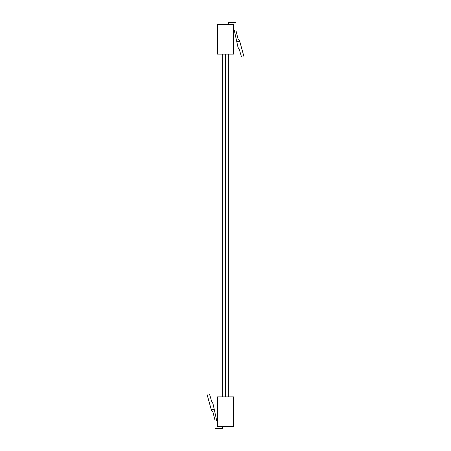 <?xml version="1.0" encoding="UTF-8"?>
<svg xmlns="http://www.w3.org/2000/svg" width="451" height="451" viewBox="0 0 451 451"><rect width="100%" height="100%" fill="white"/><g stroke="black" fill="none" stroke-linecap="round" stroke-linejoin="round"><path stroke-width="0.68" d="M228.347 396.869L228.347 54.131M222.653 396.869L222.653 54.131M217.483 426.308L217.788 426.612L233.212 426.612L228.64 426.612L233.212 426.612L228.64 426.612L233.212 426.612L228.64 426.612L233.212 426.612L233.517 426.308L233.517 396.869L217.483 396.869L217.483 426.308L233.517 426.308M217.483 420.495L216.677 420.495L213.007 403.735L211.553 401.074L209.478 394.016L206.947 394.016L211.553 410.76L213.007 412.214L215.037 420.495L215.037 427.531A0.919 0.919 0 0 0 215.95 428.45L222.563 428.45L222.563 426.612L226.064 426.612M226.064 426.736L227.8 426.612M214.298 409.632L211.243 409.632M233.517 24.692L233.212 24.388L217.788 24.388L222.36 24.388L217.788 24.388L222.36 24.388L217.788 24.388L222.36 24.388L217.788 24.388L217.483 24.692L217.483 54.131L233.517 54.131L233.517 24.692L217.483 24.692M233.517 30.505L234.323 30.505L237.993 47.265L239.447 49.926L241.522 56.984L244.053 56.984L239.447 40.24L237.993 38.786L235.963 30.505L235.963 23.469A0.919 0.919 0 0 0 235.05 22.55L228.437 22.55L228.437 24.388L224.936 24.388M224.936 24.264L223.2 24.388M236.702 41.368L239.757 41.368M225.528 396.869L225.528 54.131M225.472 396.869L225.472 54.131"/></g></svg>
